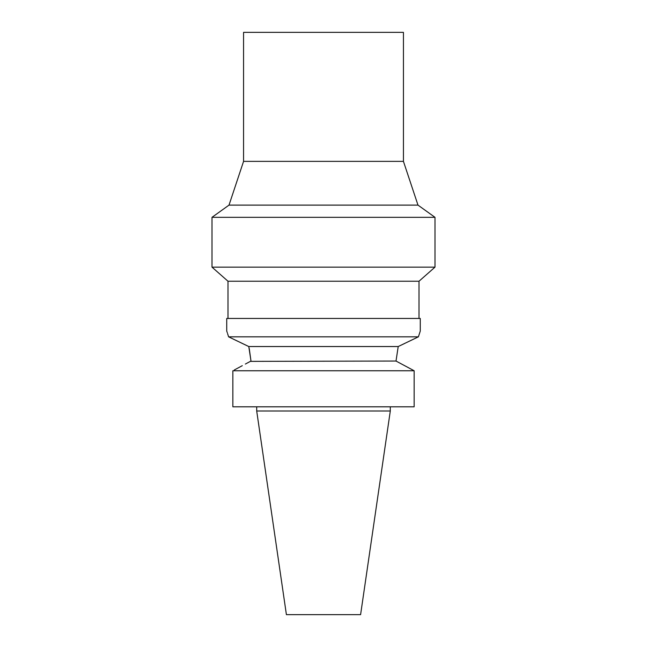 <?xml version="1.0" encoding="UTF-8"?>
<svg xmlns="http://www.w3.org/2000/svg" width="647" height="647" viewBox="0 0 647 647"><rect width="100%" height="100%" fill="white"/><g stroke="black" fill="none" stroke-linecap="round" stroke-linejoin="round"><path stroke-width="0.97" d="M390.295 411.015L256.705 411.015L286.403 614.65L360.597 614.65L390.295 411.015L390.295 406.809M414.153 370.763L232.847 370.763L232.847 406.809L414.153 406.809L414.153 370.763L396.013 361.042L398.212 346.541L396.013 361.042L250.373 361.374M242.293 365.684L234.271 369.995M245.367 364.051L250.987 361.042L248.788 346.541L228.593 336.828C226.143 329.169 226.143 329.169 228.593 336.828L418.407 336.828L420.267 331.07L418.407 336.828L398.212 346.541L248.788 346.541L241.743 343.177M404.707 365.684L412.729 369.995M232.847 406.809L232.847 370.763M233.842 339.368L237.87 341.309M420.267 331.07L420.267 318.453L226.733 318.453L226.733 331.07L227.299 332.736M227.574 333.561L228.52 336.602M249.249 348.523L250.987 361.042M398.326 346.485L404.909 343.339M409.381 341.187L416.215 337.888M419.005 318.453L419.005 281.235L227.995 281.235L212.006 267.146L434.994 267.146L434.994 217.319L212.006 217.319L212.006 267.146M229.014 205.115L243.563 161.37L403.437 161.37L417.986 205.115L229.014 205.115L212.006 217.319M403.437 161.37L403.437 32.35L243.563 32.35L243.563 161.37M256.705 411.015L256.705 406.809M227.995 318.453L227.995 281.235M419.005 281.235L434.994 267.146M417.986 205.115L434.994 217.319"/></g></svg>
